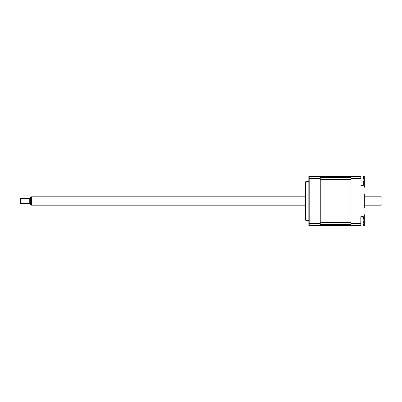 <?xml version="1.0" encoding="UTF-8"?>
<svg xmlns="http://www.w3.org/2000/svg" width="402" height="402" viewBox="0 0 402 402"><rect width="100%" height="100%" fill="white"/><g stroke="black" fill="none" stroke-linecap="round" stroke-linejoin="round"><path stroke-width="0.6" d="M350.991 225.587L350.991 223.562L360.825 223.562L360.825 225.587L309.188 225.587L320.253 225.587L320.253 223.457L309.188 223.457L309.188 225.587L308.837 225.517L309.188 225.587L308.837 225.517L308.837 223.432L309.188 223.457L309.188 178.543L320.253 178.543L320.253 223.457M320.253 224.356L350.991 224.356L350.991 224.834L320.253 224.834M320.253 179.488L320.253 222.512L350.991 222.512L350.991 179.488L320.253 179.488M363.885 178.955A12.296 12.296 0 0 0 363.071 176.061L360.825 176.061L360.825 178.438L350.991 178.438L350.991 176.413L320.253 176.413L320.253 178.543M320.253 177.166L350.991 177.166L350.991 177.644L320.253 177.644M360.825 223.562L360.825 216.748L362.855 216.427A1.759 1.759 0 0 0 364.338 214.693L364.338 225.587L363.212 225.587A12.296 12.296 0 0 1 363.071 225.939A12.296 12.296 0 0 0 363.875 223.085M362.855 216.457L363.071 225.939L360.825 225.939L363.071 225.939M364.338 193.975L364.338 208.025M362.674 185.543L363.071 185.543A12.296 12.296 0 0 0 363.885 182.649M364.338 187.307L364.338 180.89L364.338 187.307A1.759 1.759 0 0 0 362.855 185.573L360.825 185.252M363.212 176.413L364.338 176.413L364.338 180.89L363.9 180.89M360.825 176.413L350.991 176.413M350.991 223.562L350.991 178.438M308.837 181.679L305.746 181.679L305.746 220.321L308.837 220.321M305.746 220.321A1.759 1.759 0 0 1 305.324 219.175L305.324 182.825A1.759 1.759 0 0 1 305.746 181.679M320.253 176.413L308.837 176.483L308.837 223.432M308.837 178.568L309.188 178.543L309.188 176.413L308.837 176.483L309.188 176.413M363.709 222.457L363.84 223.311L363.84 222.597A12 4.402 -162.8 0 1 363.639 222.914L363.639 221.753A12 4.402 -17.2 0 0 363.84 221.331L363.84 219.608A12 10.658 -143.1 0 0 363.639 218.683L363.639 218.206A12 10.658 -36.9 0 1 363.84 219.085L363.84 219.799L363.74 219.095M360.825 216.748L360.825 223.009M360.825 225.587L360.825 225.939M363.84 221.065L363.84 222.788M363.84 180.634L363.84 182.367M363.709 182.081L363.84 182.91L363.84 182.227A12 4.588 -162.6 0 1 363.639 182.563L363.639 181.413A12 4.588 -17.4 0 0 363.84 180.97L363.84 179.237A12 10.583 -144.2 0 0 363.639 178.317L363.639 177.82A12 10.583 -35.8 0 1 363.84 178.694L363.84 179.377L363.735 178.704M363.071 176.061L363.071 185.543M363.639 178.317L363.639 177.82M381.021 196.819L381.9 197.327L381.9 204.673L381.021 205.181L381.021 196.819L364.338 196.819M31.517 205.181L30.637 204.673L30.637 197.327L31.517 196.819L31.517 205.181L305.324 205.181M20.1 203.105L20.1 198.895L20.628 198.367L20.628 203.633L20.1 203.105M20.628 203.633L29.758 203.633L29.758 198.367L20.628 198.367M364.338 221.11L363.895 221.11M363.875 219.311A12.296 12.296 0 0 0 363.071 216.457M381.021 205.181L364.338 205.181M30.637 203.105L29.758 203.105M30.637 198.895L29.758 198.895M305.324 196.819L31.517 196.819"/></g></svg>
